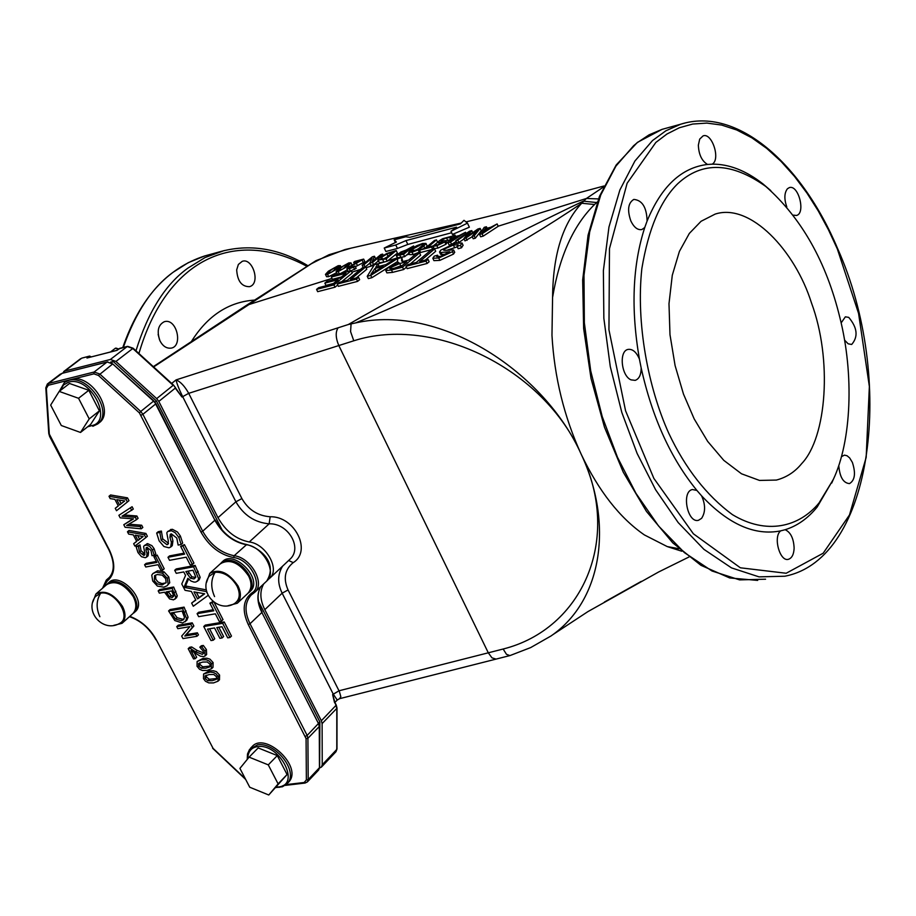 <?xml version="1.0" encoding="UTF-8"?>
<svg xmlns="http://www.w3.org/2000/svg" width="916" height="916" viewBox="0 0 916 916"><rect width="100%" height="100%" fill="white"/><g stroke="black" fill="none" stroke-linecap="round" stroke-linejoin="round"><path stroke-width="1.37" d="M213.542 682.912L208.837 682.901L205.447 681.252L203.501 678.71L203.581 673.993L210.073 672.092L213.52 672.481L216.142 673.936L218.088 676.5L218.008 681.195L213.542 682.912M212.363 680.657L207.795 680.702L205.058 678.481L205.115 675.893L209.191 674.554L213.772 674.485L216.531 676.741L216.462 679.294L212.363 680.657M206.146 675.252L206.547 677.061L209.283 679.283L216.92 678.493M203.581 673.993L209.501 670.867L213.394 670.73L216.405 671.646L219.577 675.069L219.496 679.764L218.008 681.195M250.663 748.086L252.118 746.62C265.125 731.14 303.917 767.402 288.414 782.344L286.983 783.833C299.521 772.016 275.269 741.765 257.682 744.8L249.599 749.334L247.515 753.937L247.217 759.456M92.825 426.284L97.726 423.948C114.088 411.971 88.016 374.507 68.998 380.266L64.475 382.419L66.891 380.609L75.02 378.571C94.337 378.514 113.95 412.211 99.34 422.665L98.516 423.261M221.122 562.882L222.645 561.497C233.843 549.394 263.911 579.427 250.24 591.324L248.74 592.732C259.984 583.103 240.427 557.214 225.977 560.546L220 564.084M107.504 583.721L109.061 582.37C119.721 571.275 148.243 600.827 135.236 611.67L133.702 613.044C144.533 604.159 125.435 578.546 111.752 581.74L106.439 584.832M188.204 648.677L190.184 648.356L195.635 651.848L202.344 654.356L203.684 653.245L203.192 651.104L199.837 647.177L201.841 646.856L204.898 651.013L205.15 655.936L203.627 656.612L200.375 656.188L190.906 650.509L195.165 658.696L193.551 658.947L188.204 648.677L189.704 647.268L191.684 646.948L197.135 650.44L203.707 652.959M199.837 647.177L201.337 645.769L203.329 645.448L206.398 649.593L206.638 654.528L205.15 655.936M194.318 652.776L196.665 657.287L195.165 658.696M144.579 564.748L156.865 562.424L153.899 556.699L155.56 556.378L162.67 570.107L161.01 570.416L158.044 564.691L145.758 567.004L144.579 564.748L146.136 563.386L156.361 561.451M153.899 556.699L157.105 555.027L164.204 568.744L162.67 570.107M128.835 524.181L141.671 525.223L142.827 527.467L141.27 528.807L125.114 527.284L123.786 524.731L133.507 518.891L120.202 517.849L118.885 515.307L132.087 506.708L133.312 509.078L122 516.246L135.316 517.322L136.53 519.658L126.637 525.475L140.102 526.563L141.27 528.807M123.786 524.731L132.923 518.845M124.152 514.964L136.885 515.983L138.098 518.319L136.53 519.658M109.004 496.289L110.584 494.972L127.507 497.857L128.973 500.697L116.504 510.727L115.256 508.311L118.313 505.941L114.901 499.357L110.206 498.613L109.004 496.289L125.927 499.186L127.393 502.025M115.256 508.311L118.278 505.872M197.112 613.663L213.794 610.8L209.879 603.186L212.123 602.797L221.512 621.048L219.268 621.426L215.352 613.823L198.657 616.663L197.112 613.663L198.623 612.266L213.256 609.758M209.879 603.186L212.981 601.514M214.161 602.419L223.023 619.64L221.512 621.048M208.092 595.4L193.276 606.243L191.639 603.072L195.726 599.865M191.639 603.072L195.852 600.095L191.375 591.438L185.043 590.316L181.769 583.984L185.559 575.42L183.761 571.939L176.261 573.324L174.704 570.29L176.238 568.928L195.131 565.412L200.157 577.32L199.173 579.862L195.818 582.049L194.043 582.107L191.101 581.087L187.826 578.317L184.024 587.362L206.34 591.553L207.062 592.961M188.478 579.026L185.559 585.977L206.295 589.87M156.682 533.032L159.819 532.414L161.159 540.211L166.941 544.711L168.029 544.23L168.372 541.322L166.792 532.86L167.697 531.475L171.475 530.73L175.174 532.688L178.849 537.394L181.15 544.493L178.139 545.077L176.777 538.024L171.338 533.845L170.284 534.314L169.952 537.429L171.384 542.341L170.708 547.035L168.979 547.814L163.918 546.509L159.121 540.852L156.682 533.032L158.239 531.681L161.376 531.062L162.716 538.848L168.533 543.348M167.697 531.475L172.334 529.276L177.429 531.967L180.395 536.032L182.696 543.131L181.15 544.493M171.326 533.845L172.929 540.978L172.254 545.673L170.708 547.035M167.983 557.294L184.62 554.134L180.658 546.417L182.902 545.982L192.406 564.462L190.162 564.886L186.2 557.18L169.552 560.329L167.983 557.294L169.529 555.92L184.116 553.149M180.658 546.417L184.437 544.619L193.94 563.088L192.406 564.462M222.13 637.948L219.886 638.315L214.539 627.964L207.531 629.132L213.245 640.204L211.012 640.57L203.753 626.51L205.253 625.101L224.202 621.93L231.473 636.07L229.973 637.49L227.718 637.857L221.993 626.727L216.783 627.586L222.13 637.948L223.619 636.54L218.844 627.254M209.581 628.788L214.745 638.795L213.245 640.204M133.656 543.715L136.724 541.402L133.335 534.875L128.652 534.085L127.45 531.784L129.019 530.444L145.93 533.456L147.384 536.261L145.827 537.612L134.892 546.108L133.656 543.715L136.667 541.276M136.129 546.726L138.453 546.268L139.472 552.062L143.766 555.417L144.556 555.062L144.808 552.898L143.606 546.623L144.27 545.592L147.052 545.066L149.789 546.52L152.525 550.012L154.254 555.279L152.033 555.703L151.003 550.47L146.972 547.367L146.194 547.711L145.953 550.012L147.041 553.653L146.549 557.146L145.289 557.718L141.533 556.733L137.961 552.531L136.129 546.726L140.011 544.917L141.03 550.699L144.968 554.088M144.27 545.592L147.591 543.612L151.873 545.638L154.083 548.65L155.812 553.917L154.254 555.279M147.327 547.333L148.587 552.302L148.106 555.794L146.549 557.146M152.869 573.576L157.609 570.794L164.056 571.836L168.784 576.966L169.735 582.782L167.09 585.748L163.861 587.179L157.438 586.114L152.709 580.996L151.758 575.179L152.869 573.576L156.075 572.168L162.521 573.21L167.25 578.328L168.201 584.168L167.09 585.748M159.716 589.526L173.662 587.007L177.292 595.858L176.49 597.816L173.468 599.854L169.597 598.915L164.536 592.217L159.35 593.144L158.182 590.9L159.716 589.526M170.113 609.552L184.082 607.125L188.089 617.201L186.749 620.384L182.444 623.006L174.819 620.567L168.59 610.938L170.113 609.552M178.254 625.204L192.223 622.846L193.871 626.029L186.303 634.628L197.375 632.796L198.451 634.88L196.951 636.288L182.96 638.589L181.666 636.093L189.864 626.659L177.819 628.685L176.731 626.601L178.254 625.204M197.123 661.501L203.031 658.375L206.913 658.226L209.924 659.142L213.107 662.566L213.004 667.306L211.516 668.726L207.073 670.443L202.367 670.455L199.562 669.275L197.032 666.264L197.123 661.501L201.531 659.795L206.26 659.772L209.066 660.951L211.184 663.241L211.516 668.726M205.894 668.176L201.325 668.245L198.577 666.024L198.646 663.413L202.711 662.062L207.279 661.982L210.05 664.237L209.97 666.814L205.894 668.176M199.688 662.772L200.077 664.604L202.814 666.825L210.44 666.012M176.731 626.601L190.711 624.254L192.223 622.846M190.711 624.254L192.36 627.426L184.792 636.036L195.875 634.204L196.951 636.288M192.36 627.426L193.871 626.029M184.792 636.036L186.303 634.628M195.875 634.204L197.375 632.796M168.59 610.938L182.559 608.51L184.082 607.125M182.559 608.51L186.578 618.598L185.238 621.781M184.471 617.35L183.544 619.685L181.254 620.67L175.586 619.09L171.361 612.896L182.112 611.041L184.471 617.35M173.41 612.541L177.097 617.693L182.765 619.273L184.15 618.873M175.586 619.09L177.097 617.693M158.182 590.9L172.139 588.393L175.769 597.243L174.967 599.19M173.696 595.915L172.197 597.518L169.62 596.923L166.117 591.931L171.693 590.935L173.696 595.915M168.178 591.564L171.155 595.549L173.674 596.144M169.62 596.923L171.155 595.549M172.139 588.393L173.662 587.007M166.139 582.668L161.869 584.935L157.117 583.847L154.323 580.721L154.575 575.672L157.289 574.527L162.235 575.134L165.647 578.637L166.139 582.668M155.491 575.076L155.857 579.347L158.09 582.084L161.926 583.584L166.048 582.862M162.521 573.21L164.056 571.836M168.201 584.168L169.735 582.782M138.534 546.44L140.091 545.089M138.453 546.268L140.011 544.917M127.45 531.784L144.373 534.795L145.827 537.612M143.171 536.524L137.984 540.474L135.236 535.184L143.171 536.524M137.721 535.597L139.541 539.123L142.999 536.501M137.984 540.474L139.541 539.123M144.373 534.795L145.93 533.456M203.753 626.51L222.691 623.338L229.973 637.49M222.691 623.338L224.202 621.93M182.902 545.982L184.437 544.619M159.934 532.631L161.491 531.28M159.819 532.414L161.376 531.062M174.704 570.29L193.608 566.786L198.635 578.706L197.65 581.236M204.68 593.797L197.57 598.892L193.952 591.885L204.68 593.797M195.761 577.011L193.986 578.923L190.345 578.168L185.856 571.55L192.99 570.244L195.761 577.011M196.413 592.32L199.081 597.507L204.337 593.74M197.57 598.892L199.081 597.507M187.906 571.172L191.868 576.782L195.703 577.492M190.345 578.168L191.868 576.782M193.608 566.786L195.131 565.412M184.024 587.362L185.559 585.977M212.123 602.797L213.268 601.743M124.725 500.949L119.561 504.991L116.801 499.655L124.725 500.949M119.275 500.056L121.141 503.663L124.633 500.926M119.561 504.991L121.141 503.663M125.927 499.186L127.507 497.857M118.885 515.307L132.087 506.708M130.519 508.048L131.744 510.418M135.316 517.322L136.885 515.983M140.102 526.563L141.671 525.223M155.56 556.378L157.105 555.027M201.841 646.856L203.329 645.448M190.184 648.356L191.684 646.948M110.584 362.106L113.206 361.454L111.683 362.633M334.489 702.4L332.623 694.603L336.802 708.377L336.79 749.425L322.237 764.78L321.413 767.093L319.592 767.986M322.237 764.78L322.111 723.594L336.802 708.377L336.699 707.404M336.79 748.521L335.954 751.727L336.985 749.002L336.996 707.965L336.264 705.091L321.344 720.743L322.111 723.594M321.344 720.743L264.816 609.667C259.949 599.831 259.594 591.232 263.739 583.858M268.113 579.485L269.693 578.271C280.479 569.317 265.651 543.589 249.244 541.986C236.065 539.295 225.645 531.188 217.985 517.677L158.811 401.426L175.277 388.121L181.986 397.04L173.548 385.109L133.129 348.229L127.839 346.408M118.966 348.824L127.164 346.523L132.717 348.435L173.147 385.327L156.67 398.62L158.811 401.426M156.67 398.62L115.954 361.431L133.129 348.229M62.609 373.167L64.853 371.014L110.367 359.484L115.954 361.431M258.472 601.331L319.867 721.888L319.638 766.039M113.206 361.454L156.418 400.933L222.267 530.238M339.504 698.69L340.844 696.732L339.412 691.603L288.059 589.95C283.09 578.557 284.819 569.454 293.235 562.619C312.219 551.1 294.712 516.006 270.163 516.761C257.774 515.834 248.351 509.777 241.893 498.579L188.707 393.33C184.689 386.14 180.475 381.663 176.067 379.9C176.811 383.586 178.998 389.117 182.616 396.525L235.904 501.796C243.576 515.135 254.659 522.486 269.144 523.837C288.128 522.933 303.047 548.134 289.685 559.516L269.693 578.271M270.163 516.761L269.144 523.837L249.244 541.986M293.235 562.619L288.609 560.523M282.609 566.157C277.525 574.378 277.376 583.378 282.151 593.179L333.195 694.019L337.237 700.064L339.527 698.69L496.094 659.096L491.972 657.848L488.297 652.81L339.012 690.779L332.623 694.603L334.122 700.316M153.625 366.938L311.303 263.762L329.073 254.705L350.301 248.362M153.316 366.652L246.496 305.314L331.981 278.407M351.87 272.166L360.412 269.476M366.056 267.712L374.083 265.182M378.171 263.9L384.491 261.919L379.464 262.778L377.907 260.224M396.204 250.526L386.105 258.907L377.85 260.098L379.693 257.717L386.895 253.434L396.204 250.526L397.43 253.114L387.479 260.98L397.407 257.854L396.353 255.621M408.983 253.056L406.704 254.934L409.463 254.064M425.963 243.416L427.119 245.866L425.642 247.87M436.497 239.912L427.68 247.331L432.707 246.015L431.516 247.011L419.505 250.16L425.7 247.847L434.505 240.439L436.497 239.912L437.653 242.374L432.821 246.255M449.962 239.866L445.714 240.828M446.47 242.442L448.668 241.755M480.167 228.405L474.202 235.836L472.095 236.385L477.213 230.179L465.969 237.988L463.897 238.538L469.152 232.252L457.782 240.141L455.802 240.656L469.53 231.21L471.797 230.614L466.691 236.797L477.912 229L480.167 228.405L481.266 230.775L480.442 231.771L481.541 231.427M498.167 226.206L586.4 198.486L598.434 198.921M603.529 186.967L586.4 198.486L581.717 203.238C562.71 223.538 553.001 254.717 552.6 296.75L552.703 296.761C559.596 255.919 573.542 225.164 594.541 204.508L581.717 203.238C513.761 249.381 438.363 289.284 355.5 322.947L348.286 324.527L176.067 379.9L171.693 383.426M363.652 259.102L349.855 266.911L349.271 267.781L350.61 267.655L355.03 266.006L353.576 267.209L349.282 268.663L346.832 268.754L347.828 267.483L360.675 260.545L353.656 262.388L354.835 261.426L363.652 259.102L364.923 261.758L355.374 266.716M355.03 266.006L356.152 268.342L351.183 270.735L333.916 284.899L316.57 289.376L318.631 287.693L332.783 284.04L338.084 279.689L324.837 283.124L326.886 281.452L340.122 278.017L345.973 273.22L331.317 277.033L333.355 275.384L351.183 270.724L352.282 273.014L341.668 281.739M349.34 271.205L347.954 271.079L346.832 268.754M467.469 223.138L469.358 227.191L452.424 234.427L450.958 231.301L467.469 223.138L463.988 220.309L460.45 223.87L409.956 237.313L405.674 236.786L394.166 239.855L396.399 242.019L384.228 248.041L385.876 251.488L397.418 248.465L407.815 244.446L451.634 232.744M378.285 261.014L373.614 264.758L370.877 265.48L369.778 263.178L371.999 258.083L363.961 264.701L362.163 265.171L372.32 256.824L374.461 256.262L372.125 261.781L380.85 254.579L382.648 254.098L383.22 255.312M369.801 263.224L365.06 267.003L363.263 267.472L362.163 265.171M347.37 269.854L340.523 273.506M338.279 274.09L337.214 273.918L336.092 271.594L339 268.411L348.836 262.892L350.988 262.846L348.103 266.018L338.21 271.56L336.092 271.594M336.63 272.716L328.684 276.666L326.588 276.712L325.466 274.388L328.386 271.193L338.21 265.686L340.34 265.651L337.431 268.812L327.562 274.353L325.466 274.388M330.31 270.689L333.928 268.033L338.233 266.59L331.89 271.995L327.573 273.437L330.31 270.689M340.935 267.907L344.542 265.239L348.87 263.797L342.55 269.201L338.21 270.655L340.935 267.907M382.648 254.098L372.526 262.468L369.778 263.178M374.461 256.262L375.697 258.827M363.961 264.701L365.06 267.003M372.526 262.468L373.614 264.758M380.609 259.343L381.697 257.201L386.941 253.995L393.101 252.003L385.338 258.449L380.609 259.343M386.941 253.995L388.006 256.228M387.113 256.972L383.85 258.839M386.105 258.907L387.205 261.209L384.491 261.919M406.269 250.011L413.62 245.946L403.567 254.339L396.307 255.553L400.83 252.037L406.269 250.011M398.907 254.671L401.712 252.198L406.784 250.526L402.765 253.881L398.907 254.671M401.712 252.198L402.536 253.938M413.62 245.946L414.169 247.114M403.567 254.339L404.666 256.652L397.407 257.854M406.704 254.934L404.666 256.652M410.757 249.564L416.391 245.866L422.516 243.473L425.974 243.438L423.856 246.118L418.2 249.839L412.063 252.232L408.65 252.347L410.757 249.564M410.975 251.247L412.807 249.026L421.36 244.446L423.593 244.458L417.547 249.518L411.032 251.362M420.822 247.446L414.559 250.847M408.65 252.347L409.75 254.659L413.162 254.545L419.299 252.163L418.2 249.839M420.215 251.671L419.299 252.163M439.634 242.19L438.317 241.996L439.165 240.851L442.634 238.721L451.611 236.282L449.951 237.679L446.458 237.851L441.455 240.129L440.928 240.828L445.645 240.69L444.821 241.961L436.898 245.706L433.073 246.335L434.665 244.984L437.917 244.767L442.6 242.626L443.115 241.939L439.634 242.19L440.424 243.896M433.073 246.335L434.173 248.66L437.997 248.053L445.92 244.297L446.79 243.118L445.691 240.782L446.79 243.118M451.611 236.282L451.943 236.981M449.951 237.679L450.569 238.984M449.813 237.713L450.466 239.122M448.027 242.694L449.126 245.03L451.611 244.389L450.512 242.042L448.027 242.694L452.882 235.595L455 235.034L453.603 237.026L459.374 235.504L465.546 232.263L450.512 242.042M450.672 241.194L453.019 237.839L457.691 236.614L450.672 241.194M453.019 237.839L453.683 239.236M455 235.034L455.676 236.477M465.546 232.263L466.141 233.534M456.157 241.423L451.611 244.389M384.228 248.041L395.769 244.984L405.994 240.587L456.534 227.168L450.958 231.301M395.769 244.984L397.418 248.454M394.166 239.855L395.426 242.511M405.994 240.587L407.815 244.446M479.56 234.439L480.66 236.797L483.179 236.145L482.079 233.775L479.56 234.439L484.243 227.328L486.396 226.767L485.033 228.76L490.907 227.214L497.125 223.939L482.079 233.775M482.217 232.939L484.484 229.572L489.236 228.324L482.217 232.939M484.484 229.572L485.148 231.004M486.396 226.767L487.072 228.221M497.125 223.939L498.212 226.298L483.179 236.145M480.442 231.771L475.301 238.206L473.194 238.755L472.095 236.385M474.202 235.836L475.301 238.206M472.255 236.74L464.996 240.885L463.897 238.538M465.969 237.988L467.068 240.347M471.797 230.614L472.725 232.607M457.782 240.141L458.882 242.488L457.485 242.855M464.057 238.893L458.882 242.488M455.802 240.656L456.889 242.98M419.505 250.16L420.604 252.484L432.627 249.347L431.516 247.011M432.707 246.015L433.806 248.339L432.627 249.347M362.209 260.281L363.446 262.858M353.656 262.388L354.286 263.682M353.576 267.209L354.675 269.51M337.718 284.99L335.027 287.2L317.68 291.666L316.57 289.376M333.493 283.456L325.947 285.403L324.837 283.124M341.393 276.976L332.416 279.311L331.317 277.033M434.596 248.946L419.688 261.552L428.012 259.4L425.997 261.106L406.006 266.27L408.032 264.575L416.345 262.423L431.264 249.816L434.596 248.946L435.695 251.293L425.299 260.11M428.012 259.4L429.123 261.77L427.119 263.476L407.128 268.628L406.006 266.27M463.061 245.225L461.561 247.755L458.183 248.74L457.073 246.37L458.069 244.801L453.397 245.03L444.237 249.106L443.539 250.102L444.855 250.343L453.615 249.954L452.435 251.671L438.741 257.991L432.821 258.266L434.218 256.159L437.596 255.186L436.714 256.572L440.585 256.343L449.653 251.763L441.031 252.472L439.508 251.98L440.825 250.102L455.218 243.393L462.019 243.015L460.45 245.385L457.073 246.37M457.302 246.839L447.569 250.011M454.68 252.221L453.557 254.053L439.852 260.373L433.932 260.636L432.821 258.266M446.161 254.385L440.619 254.339L439.565 252.083M419.539 252.873L402.548 267.163L391.487 270.025L385.785 270.552L387.342 268.388L398.952 262.697L397.43 261.93L397.727 258.575L401.803 257.511L401.597 260.968L403.143 261.461L408.719 260.052L416.242 253.732L419.539 252.873L420.65 255.209L410.208 264.014M406.441 267.186L403.67 269.522L392.598 272.373L386.907 272.888L385.785 270.552M401.803 257.511L402.719 261.495M397.384 261.644L371.862 277.708L368.346 278.613L367.236 276.288L374.404 264.655L378.079 263.705L375.743 267.243L386.014 264.575L393.846 259.583L397.304 258.678L370.751 275.384L371.862 277.708M378.079 263.705L378.903 266.419M365.679 266.934L350.53 279.449L358.534 277.376L356.496 279.071L337.26 284.04L339.321 282.346L347.313 280.273L362.484 267.77L365.679 266.934L366.778 269.235L356.21 277.972M358.534 277.376L359.645 279.689L357.606 281.384L338.37 286.342L337.26 284.04M333.916 284.899L335.027 287.2M425.997 261.106L427.119 263.476M460.45 245.385L461.561 247.755M437.596 255.186L438.363 256.812M399.697 263.522L406.773 261.69L401.128 266.43L393.25 268.468L389.861 268.697L390.72 267.518L399.697 263.522L400.807 265.858L394.464 268.159M402.261 265.48L400.807 265.858M402.548 267.163L403.67 269.522M370.751 275.384L367.236 276.288M374.907 268.502L383.243 266.338L370.877 274.308L374.907 268.502L375.926 270.964M397.304 258.678L397.624 259.377M356.496 279.071L357.606 281.384M117.008 350.336L119.916 348.378M90.776 356.748L89.379 356.187L90.81 356.977M110.367 359.484L127.404 346.397L119.607 348.389L116.973 350.301L86.974 358.019L116.985 350.359M334.752 702.984L333.71 698.725M236.683 269.831L238.378 264.449L242.236 261.335C252.587 257.327 261.049 283.754 249.507 286.674C241.687 286.719 237.404 281.109 236.683 269.831M160.082 341.05C156.613 331.432 158.01 324.985 164.285 321.711C176.639 317.795 183.131 345.687 171.567 348.057C166.861 348.79 163.025 346.454 160.082 341.05M159.59 340.019L158.136 334.409M594.541 204.508L596.659 202.55L583.274 201.154C502.655 239.763 424.326 280.891 348.286 324.527M667.283 546.6L644.417 534.944C619.811 517.964 598.743 491.079 581.213 454.29C564.119 416.906 554.363 377.232 551.97 335.279L552.588 296.761M678.962 548.718L667.283 546.589M596.659 202.55L597.289 202.012M503.147 649.02L488.297 652.81L338.817 345.55L353.771 340.798C433.944 314.967 544.058 368.896 581.213 454.29C622.479 538.631 582.484 629.109 503.147 649.02L506.468 654.31L509.903 655.604L530.662 647.589L551.031 635.956C603.461 599.865 613.113 521.799 581.213 454.29C545.031 373.03 441.512 303.425 355.5 322.947M353.771 340.798L350.588 331.603L351.046 324.321M667.856 546.783L681.825 551.237M688.924 557.02L658.627 571.985L587.969 611.579L552.909 634.628M841.128 322.936L845.365 316.822L848.743 317.383C857.387 327.71 858.361 336.745 851.674 344.473L848.159 343.809L844.575 340.122M841.506 456.637L844.46 455.126L847.06 455.756L849.659 457.92L852.372 462.397C855.899 473.251 854.937 480.327 849.487 483.602C843.281 483.064 839.72 477.041 838.781 465.534M785.161 529.711C790.691 532.31 793.68 538.459 794.126 548.146C793.84 554.386 791.928 558.107 788.413 559.31C779.951 562.069 772.852 537.051 780.604 530.891L785.161 529.711C797.298 525.91 807.969 518.341 817.187 507.006L833.434 479.171M701.622 495.865C705.56 504.727 705.56 512.216 701.599 518.33L698.461 520.311C687.401 523.448 681.195 491.457 692.404 489.533L696.893 490.438L701.622 495.865C728.426 524.284 754.761 535.963 780.604 530.891M641.177 367.98C641.12 374.827 639.128 378.961 635.2 380.369L631.032 379.865C621.22 375.892 618.769 351.068 627.998 349.42C632.567 348.801 636.368 352.007 639.414 359.061L641.177 367.98C652.238 417.673 670.81 458.492 696.893 490.438M644.761 227.511L641.887 229.538C637.708 230.294 634.032 227.443 630.861 221.008C627.094 210.05 628.09 202.848 633.838 199.413C642.265 200.203 646.685 207.405 647.108 221.019L644.761 227.511C632.544 265.182 630.769 309.035 639.414 359.061M707.518 164.456C701.782 160.93 698.725 154.483 698.358 145.106L699.698 139.106L703.064 135.9C711.858 132.236 720.881 159.281 712.224 164.17L707.518 164.456C681.447 167.571 661.318 186.429 647.108 221.019M770.814 190.631L762.891 183.853C745.807 170.525 728.918 163.964 712.224 164.17M786.81 206.993C784.05 198.99 784.256 192.921 787.439 188.753L789.317 187.608C798.569 184.414 805.874 213.428 796.485 215.466L793.348 215.145M319.867 721.888L318.699 723.102M156.418 400.933L154.976 402.101M677.829 183.635C660.493 200.489 648.505 228.794 641.853 268.56C635.91 323.314 648.162 387.56 668.726 433.188C685.283 468.305 706.499 495.442 732.376 514.609C766.623 535.299 799.176 527.021 819.03 502.976L833.251 479.572C851.491 440.985 854.227 374.541 839.915 317.76C826.335 261.953 801.637 218.203 765.833 186.486C731.54 162.075 702.206 161.124 677.829 183.635M801.649 463.668C794.87 471.969 786.455 477.431 776.39 480.064L759.513 480.431L741.502 473.79L723.777 460.347L707.667 441.397L694.179 418.898L683.485 394.098L675.092 365.576L669.985 334.672L668.989 303.711L672.287 275.258L679.397 251.431L689.336 233.42L701.072 221.283L715.19 214.081C750.273 202.665 795.031 250.446 811.496 302.978C832.381 359.209 826.93 437.31 801.649 463.668M110.561 351.939L115.416 348.206L118.37 349.225M116.71 348.653L115.416 348.206M88.039 357.744L87.467 357.835M113.687 625.388L122.034 623.315L132.843 613.64C136.633 609.323 136.782 603.678 133.301 596.705C124.473 584.042 115.645 579.965 106.817 584.5L95.882 594.037L92.814 602.052M122.034 623.315C125.824 618.998 125.961 613.342 122.446 606.346C113.573 593.614 104.722 589.515 95.882 594.037M119.515 623.452C132.534 617.453 114.637 589.95 100.691 593.19L95.436 596.511C83.963 611.556 103.164 633.013 119.515 623.452M249.106 757.143L258.186 747.925L277.296 755.586L287.074 774.535L268.766 794.996L278.109 783.878L268.274 764.871L249.106 757.143L239.923 768.387L249.736 787.233L268.766 794.996M206.524 582.473L209.718 573.439L220.447 563.672C229.973 558.542 239.351 562.642 248.591 575.981C252.014 582.988 251.786 588.77 247.893 593.339L237.301 603.243L228.038 605.705M209.718 573.439C219.245 568.309 228.656 572.454 237.954 585.851C241.4 592.881 241.183 598.686 237.301 603.243M236.969 586.022C240.645 593.969 239.82 599.808 234.507 603.564C217.939 613.525 197.902 591.896 209.169 576.187L215.145 572.294C223.825 571.859 231.107 576.439 236.969 586.022M287.074 774.535L278.109 783.878M277.296 755.586L268.274 764.871M59.197 391.407L69.513 383.472L88.806 390.296L99.409 410.849L90.684 424.371L80.505 432.455L89.218 418.91L78.547 398.288L59.197 391.407L50.655 405.09L61.303 425.516L80.505 432.455M99.409 410.849L89.218 418.91M88.806 390.296L78.547 398.288M205.058 678.481L206.547 677.061M207.795 680.702L209.283 679.283M208.012 672.287L209.501 670.867M218.088 676.5L219.577 675.069M75.02 378.571L93.924 373.854L98.413 375.423L139.415 412.91L200.97 532.093C209.02 546.234 219.932 554.741 233.683 557.592C250.354 559.184 264.094 586.309 251.74 593.03C243.003 599.934 241.858 610.457 248.305 624.609L306.07 738.582L306.368 779.917L304.181 782.493L286.17 784.611M103.279 587.591L107.172 581.11C115.153 574.401 115.885 564.027 109.359 549.978L49.304 434.07L46.361 388.395L48.296 385.258L66.891 380.609M245.293 778.703L213.084 748.372L156.338 639.837C150.109 628.571 141.27 620.739 129.82 616.342M201.531 659.795L203.031 658.375M211.607 663.986L213.107 662.566M198.577 666.024L200.077 664.604M201.325 668.245L202.814 666.825M172.242 614.602L173.765 613.216M181.254 620.67L182.765 619.273M184.551 612.357L186.074 610.972M186.578 618.598L188.089 617.201M166.918 593.465L168.441 592.091M172.197 597.518L173.674 596.179M174.349 592.652L175.872 591.267M175.769 597.243L177.292 595.858M156.075 572.168L157.609 570.794M162.636 584.832L164.182 583.458M167.25 578.328L168.784 576.966M145.552 545.031L147.098 543.68M152.525 550.012L154.083 548.65M143.766 555.417L144.934 554.386M139.472 552.062L141.03 550.699M145.953 550.012L147.51 548.661M147.041 553.653L148.587 552.302M169.437 530.696L170.983 529.345M178.849 537.394L180.395 536.032M166.941 544.711L168.498 543.36M161.159 540.211L162.716 538.848M169.952 537.429L171.498 536.066M171.384 542.341L172.929 540.978M187.23 574.217L188.765 572.844M193.986 578.923L195.52 577.538M196.642 572.695L198.165 571.321M198.635 578.706L200.157 577.32M204.898 651.013L206.398 649.593M202.344 654.356L203.707 653.074M195.635 651.848L197.135 650.44M141.144 415.177L142.896 414.295L140.732 411.467L139.415 412.91M200.97 532.093L202.699 531.223L142.896 414.295L155.651 403.99L214.939 520.368C222.622 533.902 233.053 542.02 246.244 544.722C262.663 546.337 277.525 572.099 266.739 581.053L254.808 592.24C265.606 583.297 250.629 557.397 234.153 555.737C220.928 552.989 210.44 544.825 202.699 531.223L215.203 519.956C222.966 533.685 233.466 541.871 246.702 544.528L234.153 555.737L233.683 557.592M251.74 593.03L253.228 593.465L254.808 592.24L251.167 595.068L253.114 593.534M248.305 624.609L250.022 623.739C244.343 611.819 244.732 602.259 251.167 595.068M305.463 736.292L307.146 735.433L250.022 623.739L261.873 612.472L318.528 723.663L319.283 726.514L318.745 723.193L307.146 735.433L307.913 738.285L319.283 726.514L319.444 767.734L318.619 770.035L307.364 781.932L308.188 779.619L307.913 738.285L306.07 738.582M318.264 723.067L261.873 612.472C257.007 602.625 256.64 594.015 260.785 586.629M247.16 544.871L246.702 544.528C259.606 547.779 278.224 562.447 266.739 581.053M214.745 519.887L155.938 403.613L153.499 401.174L140.732 411.467L99.741 373.991L94.13 372.022L48.514 383.46L47.38 383.987L45.811 387.834L48.766 433.497L49.624 436.474L108.947 549.921C114.912 562.653 114.706 572.168 108.34 578.488L109.416 577.435M155.491 403.578L153.911 400.956L112.725 363.927L153.774 401.322M113.023 364.099L107.138 361.98L112.725 363.927L98.413 375.423M107.848 361.866L61.601 373.488L107.138 361.98L94.13 372.022L93.924 373.854M62.173 373.339L48.514 383.46L48.296 385.258M319.444 766.807L319.444 767.734L308.188 779.619L306.368 779.917M107.172 581.11L107.126 579.416L106.313 580.057L102.569 588.198M305.44 782.837L307.364 781.932L305.051 783.054L304.181 782.493M213.084 748.372L156.338 639.837M49.304 434.07L48.766 433.497M181.986 397.04L188.707 393.33L338.817 345.55C335.6 337.878 335.37 331.947 338.13 327.791M241.893 498.579L235.904 501.796L217.985 517.677M288.059 589.95L282.151 593.179L264.816 609.667M337.077 266.613L337.546 267.575M333.928 268.033L334.821 269.876M337.431 268.812L337.752 269.476M327.562 274.353L328.684 276.666M348.103 266.018L348.538 266.934M347.714 263.808L348.183 264.781M344.542 265.239L345.447 267.106M338.21 271.56L339.298 273.827M378.365 260.476L379.464 262.778M391.636 252.392L391.911 252.988M381.697 257.201L382.613 259.136M382.785 259.778L383.873 262.079M399.376 253.663L399.823 254.614M399.857 255.301L400.956 257.614M396.639 255.793L397.739 258.094M412.807 249.026L413.792 251.099M412.063 252.232L413.162 254.545M423.856 246.118L424.795 248.087M442.188 241.824L442.565 242.648M436.898 245.706L437.997 248.053M444.821 241.961L445.92 244.297M441.455 240.129L441.821 240.931M446.458 237.851L447.58 240.244M349.855 266.911L350.255 267.747M356.313 263.201L357.503 265.663M349.282 268.663L350.381 270.93M452.435 251.671L453.557 254.053M438.741 257.991L439.852 260.373M444.237 249.106L444.821 250.343M453.397 245.03L454.508 247.4M441.031 252.472L442.142 254.843M390.72 267.518L391.361 268.88M391.487 270.025L392.598 272.373M401.563 259.594L402.468 261.507M372.732 271.789L373.178 272.739M173.548 385.109L175.551 387.754M64.853 371.014L81.753 358.145L89.379 356.187L86.974 358.019M82.314 357.996L89.608 356.072L91.245 356.874M138.923 353.519C166.38 259.354 234.656 227.431 306.654 266.19M224.363 250.515L205.092 257.522L187.894 268.125C165.327 284.395 148.014 311.955 135.969 350.817M186.898 587.9L184.895 585.301M254.43 300.105C228.553 301.925 207.531 315.757 191.352 341.611M123.328 347.439C135.591 312.379 152.251 287.281 173.284 272.144L188.249 262.686L204.818 255.919C167.101 268.113 139.747 298.673 122.755 347.588M765.581 579.21L739.636 579.897L712.007 571L684.389 552.611L658.558 525.99L635.967 493.346L617.464 457.233L602.201 416.517L590.717 370.888L584.351 322.798L583.984 275.384L589.686 231.908L600.747 194.982L615.895 166.162L633.586 145.758L637.261 142.678L649.101 134.835L662.085 129.351L637.422 142.369L616.193 164.983L599.453 196.345L588.061 235.24L582.668 280.01L583.641 328.546L591.026 378.445L604.468 427.165L623.281 472.232L646.444 511.403L672.768 542.867L700.935 565.309L729.663 577.939L757.669 580.412M652.501 140.572L634.925 161.01L619.903 189.933L608.968 226.985L603.381 270.655L603.85 318.287L610.285 366.618L621.827 412.486L637.112 453.431L655.616 489.751L678.183 522.578L703.957 549.371L731.495 567.886L759.02 576.862L784.84 576.221C873.99 559.046 895.573 377.61 837.545 248.431C801.649 163.094 736.785 106.485 680.84 124.164L665.875 130.793L652.501 140.572M685.408 122.904L662.085 129.351M655.845 142.438L666.997 133.999L679.328 127.759L692.679 124.049L706.866 123.088L721.648 125.057L736.75 129.992L751.876 137.835L766.715 148.381L781.005 161.353L794.493 176.399L806.973 193.104L818.332 211.035L828.453 229.779L837.327 248.923L858.567 313.387L869.364 386.483L866.17 457.416L849.476 514.975L823.186 553.218L786.18 573.256L740.357 567.794L693.366 533.776L653.852 478.381L625.559 410.78L608.945 329.783L609.483 248.602L627.117 183.257L655.845 142.438M276.128 787.313L279.655 787.268L286.983 783.833L282.449 786.752L275.888 787.554M247.709 758.849C248.007 751.578 251.27 747.502 257.522 746.632C279.609 742.899 301.375 785.207 278.384 786.936L276.392 787.039M214.573 596.591C210.634 587.637 210.817 579.542 215.145 572.294M99.867 616.72C95.985 608.087 96.26 600.243 100.691 593.19M60.25 390.605L63.57 384.915L68.792 382.075C90.489 375.663 114.088 421.555 91.405 425.757L88.486 426.123M260.854 586.572C256.824 593.35 257.236 601.835 262.113 612.025M319.489 726.079L319.65 767.299L318.619 770.035M109.702 577.103L106.313 580.057M285.128 785.401L305.051 783.054M212.661 748.292L245.683 779.459M129.454 616.674C140.606 620.556 149.423 628.25 155.915 639.746M60.467 374.026L47.38 383.987M246.587 305.257L316.066 260.625L345.034 249.518L461.275 223.035M465.969 221.912L522.28 208.012L603.987 185.994M340.947 266.899L340.34 265.651M351.962 264.873L350.988 262.846M427.119 245.866L425.974 243.438M439.405 244.309L438.317 241.996M454.737 252.335L453.615 249.954M463.13 245.385L462.019 243.015M397.945 263.018L397.578 262.251M337.237 700.053L334.924 702.446M336.264 705.091L334.97 702.526M307.661 265.548C278.43 248.11 249.003 243.564 219.359 251.9L204.818 255.919M143.136 553.413L144.121 555.314M335.954 751.727L321.413 767.093M80.631 358.683L63.719 371.553M641.303 581.362L604.411 602.041M509.536 655.684L496.083 659.085M833.251 479.572L831.728 483.075M765.833 186.486L762.891 183.853M116.011 348.103L118.645 349.007M87.638 426.799L97.726 423.948L99.34 422.665M64.475 382.419L59.357 391.281"/></g></svg>
